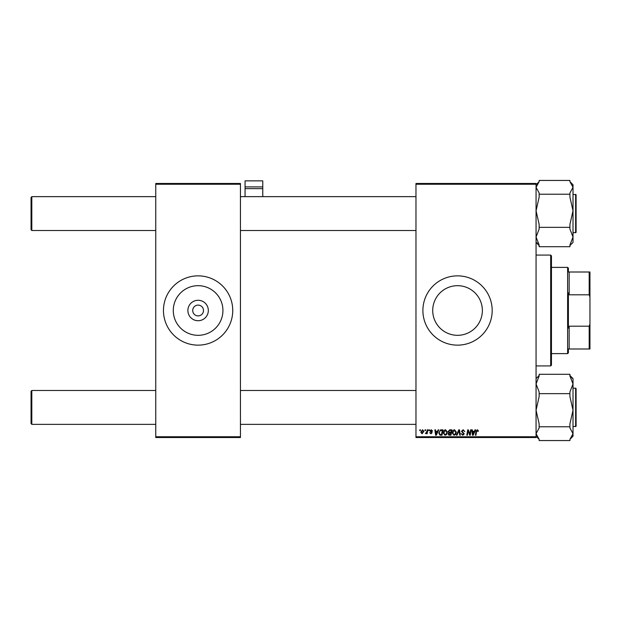 <?xml version="1.0" encoding="UTF-8"?>
<svg xmlns="http://www.w3.org/2000/svg" width="621" height="621" viewBox="0 0 621 621"><rect width="100%" height="100%" fill="white"/><g stroke="black" fill="none" stroke-linecap="round" stroke-linejoin="round"><path stroke-width="0.93" d="M208.33 310.5A10.223 10.223 0 0 1 198.107 320.723A10.223 10.223 0 0 1 187.884 310.5A10.223 10.223 0 0 1 198.107 300.277A10.223 10.223 0 0 1 208.33 310.5M192.712 310.5A5.387 5.387 0 0 0 198.107 315.887A5.387 5.387 0 0 0 203.494 310.5A5.387 5.387 0 0 0 198.107 305.113A5.387 5.387 0 0 0 192.712 310.5M173.282 310.5A24.817 24.817 0 0 0 198.107 335.317A24.817 24.817 0 0 0 222.923 310.5A24.817 24.817 0 0 0 198.107 285.683A24.817 24.817 0 0 0 173.282 310.5M163.463 310.5A34.644 34.644 0 0 0 198.107 345.144A34.644 34.644 0 0 0 232.743 310.5A34.644 34.644 0 0 0 198.107 275.856A34.644 34.644 0 0 0 163.463 310.5M482.362 310.5A24.817 24.817 0 0 1 457.537 335.317A24.817 24.817 0 0 1 432.721 310.5A24.817 24.817 0 0 1 457.537 285.683A24.817 24.817 0 0 1 482.362 310.5M422.893 310.5A34.644 34.644 0 0 0 457.537 345.144A34.644 34.644 0 0 0 492.181 310.5A34.644 34.644 0 0 0 457.537 275.856A34.644 34.644 0 0 0 422.893 310.5M536.063 437.526L415.969 437.526L415.969 436.749L536.063 436.749L536.063 437.526M536.063 184.251L415.969 184.251L415.969 183.474L536.063 183.474L536.063 436.749M428.847 429.825L429.406 429.825L429.29 430.594L428.715 430.594L428.847 429.825M425.067 429.825L425.626 429.825L425.509 430.594L424.935 430.594L425.067 429.825M445.544 429.755L447.392 432.084L446.654 434.467L445.055 435.282L443.192 432.884C443.184 431.176 443.961 430.128 445.544 429.755M438.178 429.825L438.783 429.825L436.284 435.212L435.6 435.212L434.863 429.825L435.422 429.825L435.6 431.292L437.518 431.292L438.178 429.825M449.713 429.825L451.871 429.825L450.962 435.212L448.836 435.127L448.09 433.9L448.836 432.589L448.16 431.502L449.713 429.825M458.772 429.825L459.493 429.825L460.316 435.212L459.75 435.212L459.043 430.594L457.025 435.212L456.419 435.212L458.772 429.825M478.465 430.943L477.852 431.502L477.324 430.384L476.586 431.401L475.942 435.212L475.375 435.212L476.043 431.261L477.363 429.755L478.465 430.943M470.617 429.825L471.184 429.825L470.268 435.212L469.678 435.212L468.133 430.64L467.38 435.212L466.813 435.212L467.729 429.825L468.319 429.825L469.872 434.389L470.617 429.825M415.969 184.251L415.969 436.749M475.057 429.825L475.67 429.825L473.163 435.212L472.48 435.212L471.743 429.825L472.302 429.825L472.488 431.292L474.397 431.292L475.057 429.825M463.15 429.755L464.818 431.579L463.111 430.384L462.016 431.285L464.26 433.854L462.746 435.282L461.178 433.605L462.769 434.653L463.701 433.885L461.457 431.339L463.15 429.755M454.502 429.755L456.35 432.084L455.612 434.467L454.013 435.282L452.15 432.884C452.142 431.176 452.919 430.128 454.502 429.755M432.627 431.083L432.061 431.222L431.261 430.244L430.524 430.842L432.131 432.697L430.958 433.815L429.685 432.627L430.99 433.326L431.572 432.783L429.965 430.889L431.285 429.755L432.627 431.083M441.314 429.825L442.913 429.825L442.005 435.212L439.971 435.142L438.783 433.008L440.452 429.957L441.314 429.825M422.544 429.755L423.879 431.316L422.101 433.815L420.797 432.177L422.544 429.755M427.225 429.825L427.791 429.825L427.132 433.745L426.565 433.745L426.705 432.93L425.416 433.668L426.938 431.393L427.225 429.825M419.889 429.825L420.448 429.825L420.332 430.594L419.757 430.594L419.889 429.825M240.443 437.526L155.762 437.526L155.762 436.749L240.443 436.749L240.443 437.526M240.443 184.251L155.762 184.251L155.762 183.474L240.443 183.474L240.443 436.749M155.762 184.251L155.762 436.749M473.349 433.52L474.095 431.921L472.565 431.921L472.899 434.622L473.349 433.52M455.17 434.056L455.791 432.061L454.456 430.384L452.709 432.946L454.029 434.653L455.17 434.056M450.497 434.584L450.784 432.907L448.96 433.124L448.649 433.877L450.497 434.584M450.893 432.27L451.195 430.454L449.596 430.485L448.719 431.517L449.705 432.27L450.893 432.27M436.462 433.52L437.207 431.921L435.686 431.921L436.02 434.622L436.462 433.52M441.539 434.584L442.237 430.454L441.515 430.454C440.033 430.594 439.311 431.455 439.342 433.039L440.017 434.49L441.539 434.584M446.212 434.056L446.833 432.061L445.498 430.384L443.751 432.946L445.071 434.653L446.212 434.056M422.125 433.326L423.312 431.378L422.536 430.244L421.356 432.177L422.125 433.326M31.818 230.515L31.05 229.747L31.05 197.408L31.818 196.64L31.818 230.515L155.762 230.515M31.818 424.36L31.05 423.592L31.05 391.253L31.818 390.485L31.818 424.36L155.762 424.36M539.144 227.348L539.144 224.391L536.063 210.783L539.144 197.167L539.144 194.218L569.931 194.218L569.931 197.167L573.012 210.783L569.931 224.391L569.931 229.071L573.012 237.028L569.931 244.985L569.931 246.708L539.144 246.708L539.144 244.985L536.063 237.028L539.144 229.071L539.144 227.348L569.931 227.348M576.094 194.792L576.094 232.363L576.094 231.284L575.628 232.821L575.628 194.334L576.094 194.792L573.012 194.334M539.144 194.218L539.144 192.991L536.063 187.332L539.144 181.674L539.144 180.447L569.931 180.447L569.931 181.674L573.012 184.748L573.012 187.332L569.931 192.991L569.931 194.218M569.931 245.481L571.18 244.138M538.896 245.241L536.063 242.407L538.896 245.241M569.931 181.674L573.012 187.332L573.012 242.407L570.179 245.241M536.063 184.748L539.144 181.674M537.817 244.045L536.893 242.71M570.179 439.086L573.012 436.252L573.012 383.972L569.931 391.929L569.931 396.609L573.012 410.217L569.931 423.832L569.931 428.009L573.012 433.668L569.931 439.326L569.931 440.553L539.144 440.553L539.144 439.326L536.063 436.252M573.012 426.666L576.094 426.208L575.628 426.666L575.628 388.179L576.094 388.637L576.094 426.208L576.094 400.095M539.144 439.326L536.063 433.668L539.144 428.009L539.144 423.832L536.063 410.217L539.144 396.609L539.144 393.652L569.931 393.652M539.144 426.782L569.931 426.782M539.144 393.652L539.144 391.929L536.063 383.972L539.144 376.015L539.144 374.292L569.931 374.292L569.931 376.015L573.012 383.972L573.012 378.593L569.931 375.519L573.012 378.593M539.144 375.519L537.895 376.862M571.258 376.955L572.182 378.29M536.195 382.342L536.063 381.046M573.012 388.179L575.628 388.179L576.094 389.716M550.687 255.076L551.456 255.844L551.456 365.156L550.687 365.924L550.687 255.076L536.063 255.076M568.394 348.994L569.162 348.994L568.394 348.994L568.394 352.844L567.625 353.613L551.456 353.613M568.394 272.006L569.162 272.006L568.394 272.006L568.394 268.156L567.625 267.387L551.456 267.387M589.182 272.006L589.95 272.006L589.95 296.97L589.182 294.796L589.182 272.006L569.162 272.006L569.162 294.796L568.394 292.864L568.394 328.136L569.162 326.204L569.162 348.994L589.182 348.994L589.182 326.204L589.95 324.03L589.95 348.994L589.182 348.994M567.625 353.613L567.625 267.387M569.162 326.204L589.182 326.204M589.95 296.97L589.95 324.03M569.162 294.796L589.182 294.796M262.768 186.898L262.768 180.866L245.062 180.866L245.062 186.898L262.768 186.898L262.768 196.64M262.768 188.637L245.062 188.637L245.062 196.64M245.062 188.637L245.062 186.898M415.969 196.64L240.443 196.64M155.762 196.64L31.818 196.64M415.969 230.515L240.443 230.515M240.443 424.36L415.969 424.36M31.818 390.485L155.762 390.485M240.443 390.485L415.969 390.485M576.094 232.363L573.012 232.821M536.063 378.593L538.896 375.759M550.687 365.924L536.063 365.924"/></g></svg>
